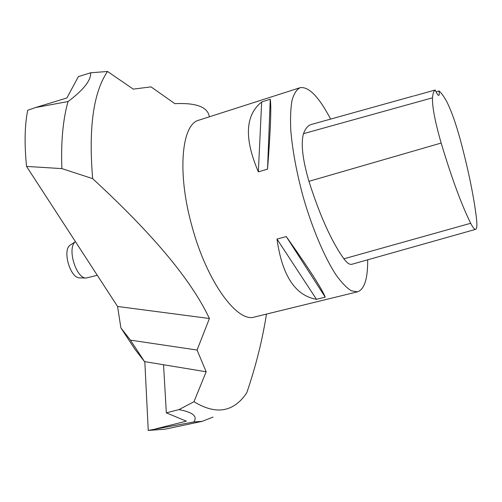 <?xml version="1.0" encoding="UTF-8"?>
<svg xmlns="http://www.w3.org/2000/svg" width="502" height="502" viewBox="0 0 502 502"><rect width="100%" height="100%" fill="white"/><g stroke="black" fill="none" stroke-linecap="round" stroke-linejoin="round"><path stroke-width="0.75" d="M367.696 259.81C367.803 278.792 364.402 289.459 357.493 291.831L351.331 290.809C346.618 287.872 341.454 282.488 335.844 274.657C324.411 257.099 312.175 228.234 303.095 196.615C296.55 172.311 292.446 150.192 290.783 130.25C290.219 118.133 290.645 108.112 292.057 100.174C293.984 93.604 296.669 89.438 300.121 87.681C308.774 86.382 318.939 96.855 330.617 119.093M299.914 87.743L199.068 120.116C181.636 123.661 176.742 172.562 192.103 226.741C206.981 281.961 237.346 322.93 254.407 317.032L254.633 316.975M261.667 101.981L270.258 99.227C271.463 106.97 270.559 130.269 267.547 169.136L258.354 171.853C244.072 138.502 245.177 115.209 261.667 101.981L258.354 171.853M277.004 239.065L286.265 236.567C308.994 268.67 321.989 288.87 325.246 297.159L316.467 299.311C295.245 295.615 282.086 275.535 277.004 239.065L316.467 299.311M436.069 91.841L439.087 90.987C441.145 92.719 443.523 95.945 446.209 100.651C450.959 109.587 455.816 123.191 460.78 141.476C468.742 171.653 473.995 197.443 476.523 218.859C477.226 225.329 476.938 228.83 475.645 229.345C474.547 229.609 472.897 227.582 470.694 223.271C461.602 205.004 451.756 178.266 441.158 143.051C435.065 121.741 432.172 106.662 432.486 97.815C432.893 93.422 433.81 90.824 435.24 90.002L414.288 95.863M475.645 229.345L351.839 264.284C349.681 264.849 347.033 263.023 343.895 258.812C331.621 241.713 319.975 215.885 308.943 181.329C302.555 159.354 300.742 143.465 303.503 133.657C305.511 128.324 308.165 125.249 311.466 124.427L413.485 95.995M439.087 90.987C439.407 93.723 439.288 95.198 438.742 95.405C438.02 95.512 436.853 93.711 435.24 90.002M325.246 297.159L286.265 236.567M267.547 169.136L270.258 99.227M206.159 371.769L144.538 361.616L130.445 340.149L197.066 350.038L206.159 371.769L193.973 401.719L178.932 409.613C192.831 412.192 197.794 416.315 193.816 421.975L202.262 421.322L213.043 417.074M193.816 421.975L148.247 430.44L164.863 429.223L202.262 421.322M165.491 429.091L164.863 429.223M61.89 168.609L26.55 166.426C24.309 143.798 24.698 125.08 27.717 110.264L35.611 107.528L68.034 101.555C62.919 119.702 60.874 142.053 61.89 168.609L92.65 178.63C88.421 128.041 93.378 92.324 107.522 71.466L90.674 72.784C91.113 80.289 83.564 89.877 68.034 101.555M193.973 401.719C209.667 411.232 223.02 412.537 234.026 405.647C238.896 402.635 243.15 398.318 246.796 392.696C255.876 366.115 262.427 339.91 266.462 314.083M107.522 71.466L133.281 89.124L151.033 86.877L174.847 103.663C196.238 102.665 207.734 106.989 209.334 116.64M197.066 350.038L209.422 318.5C188.175 273.527 142.568 224.783 92.65 178.63M144.538 361.616L134.988 349.336L120.894 327.894L117.556 306.465L26.55 166.426M163.564 364.992L166.344 412.845L186.298 421.172L156.059 428.783M90.674 72.784L78.381 76.618L66.904 97.972L35.611 107.528M144.821 361.666L148.247 430.44M178.932 409.613L166.344 412.845M209.422 318.5L117.556 306.465M130.445 340.149L120.894 327.894M80.025 277.882L79.542 277.863C70.035 278.064 62.072 249.726 70.318 245.051L70.613 244.857M75.476 241.707C66.81 247.473 75.796 278.29 86.062 278.052L97.294 275.278M470.694 223.271L343.895 258.812M441.158 143.051L308.943 181.329M432.486 97.815L303.503 133.657M357.493 291.831L254.407 317.032M79.542 277.863L86.062 278.052M70.318 245.051L75.463 241.688"/></g></svg>
